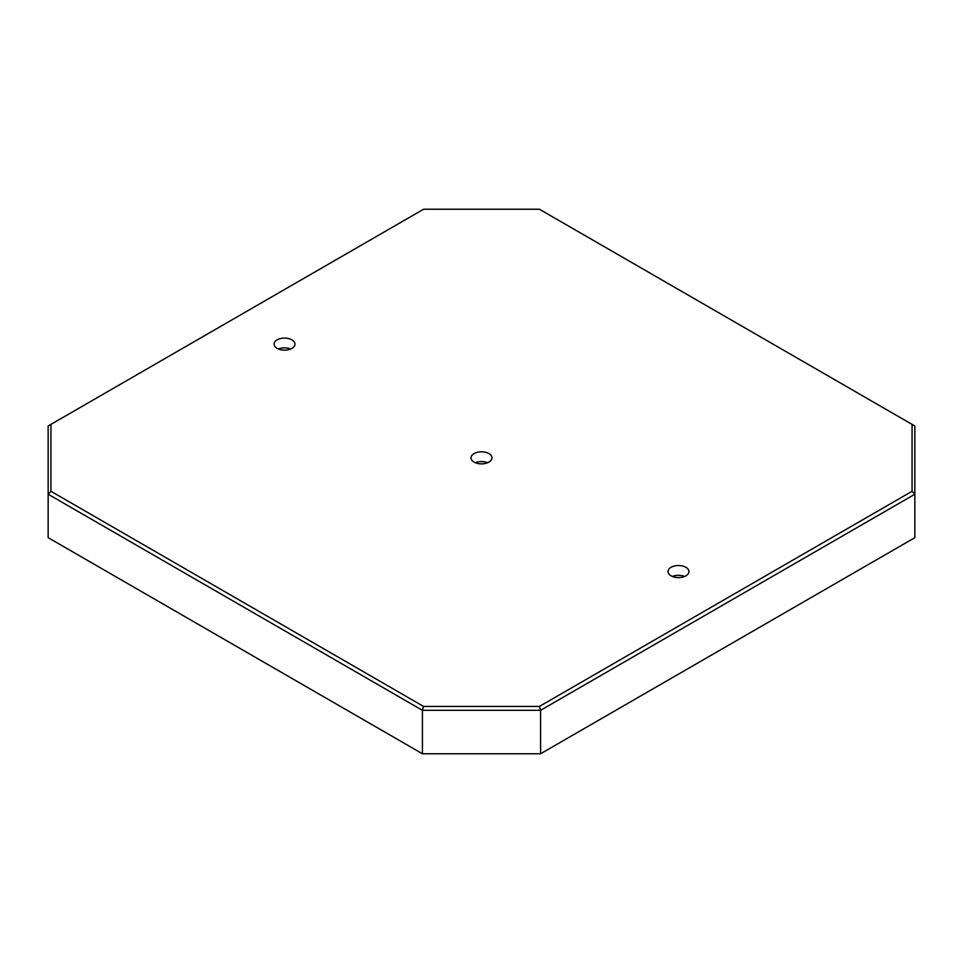 <?xml version="1.0" encoding="UTF-8"?>
<svg xmlns="http://www.w3.org/2000/svg" width="963" height="963" viewBox="0 0 963 963"><rect width="100%" height="100%" fill="white"/><g stroke="black" fill="none" stroke-linecap="round" stroke-linejoin="round"><path stroke-width="1.44" d="M671.091 575.826A10.449 6.031 180 0 1 668.033 571.565A10.449 6.031 180 0 1 674.485 565.991A10.449 6.031 180 0 1 685.861 567.291A10.449 6.031 180 0 1 688.918 571.565A10.449 6.031 180 0 1 682.478 577.138A10.449 6.031 180 0 1 671.091 575.826M684.597 576.452A10.449 6.031 0 0 0 672.367 576.452M277.139 348.377A10.449 6.031 180 0 1 274.082 344.116A10.449 6.031 180 0 1 280.522 338.543A10.449 6.031 180 0 1 291.909 339.843A10.449 6.031 180 0 1 294.967 344.116A10.449 6.031 180 0 1 288.515 349.689A10.449 6.031 180 0 1 277.139 348.377M290.633 349.003A10.449 6.031 0 0 0 278.403 349.003M474.109 462.108A10.449 6.031 180 0 1 471.051 457.834A10.449 6.031 180 0 1 477.504 452.261A10.449 6.031 180 0 1 488.891 453.573A10.449 6.031 180 0 1 491.949 457.834A10.449 6.031 180 0 1 485.496 463.408A10.449 6.031 180 0 1 474.109 462.108M487.615 462.721A10.449 6.031 0 0 0 475.385 462.721M50.931 491.286L50.931 424.382L423.564 209.248L539.436 209.248L912.069 424.382L912.069 491.286L539.436 706.421L423.564 706.421L50.931 491.286L48.15 494.224L48.15 425.995L50.931 424.382M912.069 491.286L914.85 494.224L540.592 710.309L540.592 753.752L914.85 537.667L914.85 425.995L912.069 424.382M540.592 753.752L422.408 753.752L422.408 710.309L540.592 710.309L539.436 706.421M422.408 753.752L48.15 537.667L48.15 494.224L422.408 710.309L423.564 706.421"/></g></svg>
